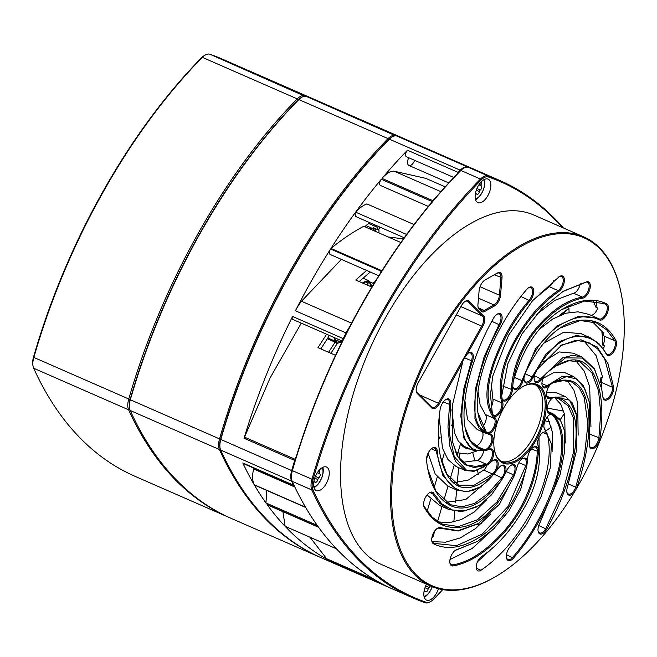 <?xml version="1.0" encoding="UTF-8"?>
<svg xmlns="http://www.w3.org/2000/svg" width="657" height="657" viewBox="0 0 657 657"><rect width="100%" height="100%" fill="white"/><g stroke="black" fill="none" stroke-linecap="round" stroke-linejoin="round"><path stroke-width="0.99" d="M129.601 408.613L129.445 407.833A13.978 7.071 -66.4 0 1 130.094 399.645A399.645 202.233 -66.4 0 1 298.319 99.872A13.978 7.071 -66.4 0 1 300.865 97.803L301.538 97.392A14.783 7.482 113.6 0 0 298.845 99.577A400.45 202.643 113.6 0 0 130.283 399.949A14.783 7.482 113.6 0 0 129.601 408.613A14.783 7.482 113.6 0 0 130.185 410.485A648.746 328.286 113.6 0 0 231.469 518.504L320.706 557.555A648.746 328.286 -66.4 0 1 219.422 449.528A14.783 7.482 -66.4 0 1 219.52 438.999A400.45 202.643 -66.4 0 1 388.082 138.619A14.783 7.482 -66.4 0 1 395.645 135.506A648.746 328.286 -66.4 0 1 407.874 140.294A648.746 328.286 -66.4 0 1 408.506 140.573M391.695 137.206A13.978 7.071 113.6 0 0 388.821 139.465A399.645 202.233 113.6 0 0 220.596 439.246A13.978 7.071 113.6 0 0 220.029 447.811M407.874 140.294L318.637 101.252A648.746 328.286 113.6 0 0 306.408 96.464A14.783 7.482 113.6 0 0 301.538 97.392M321.339 557.826A648.746 328.286 -66.4 0 1 320.706 557.555M301.276 323.145L270.158 377.865L244.503 437.135A8.007 4.057 -66.4 0 1 244.043 438.244A400.45 202.643 -66.4 0 1 292.562 316.452L343.192 338.601A400.45 202.643 -66.4 0 1 346.05 332.927L295.42 310.777A400.45 202.643 -66.4 0 1 330.561 249.011L381.191 271.16A400.45 202.643 -66.4 0 1 381.569 270.577L330.939 248.428A400.45 202.643 -66.4 0 1 352.981 215.8A400.45 202.643 -66.4 0 1 381.298 179.287L431.936 201.444A400.45 202.643 -66.4 0 1 432.659 200.574L382.029 178.417A400.45 202.643 -66.4 0 1 407.463 150.223L458.101 172.38A400.45 202.643 -66.4 0 1 460.237 170.188A14.783 7.482 -66.4 0 1 467.792 167.075A648.746 328.286 -66.4 0 1 480.021 171.863L409.139 140.844A648.746 328.286 113.6 0 0 396.91 136.065A14.783 7.482 113.6 0 0 392.04 136.985A14.783 7.482 113.6 0 0 389.346 139.177A400.45 202.643 113.6 0 0 220.785 439.549A14.783 7.482 113.6 0 0 220.103 448.205A14.783 7.482 113.6 0 0 220.686 450.078A648.746 328.286 113.6 0 0 321.971 558.105L392.861 589.115A648.746 328.286 -66.4 0 1 379.27 582.422L328.64 560.265A648.746 328.286 -66.4 0 1 284.949 526.175A648.746 328.286 -66.4 0 1 267.112 504.568L317.742 526.717A648.746 328.286 -66.4 0 1 316.584 525.099L316.617 524.524M266.857 490.459L265.954 502.942A648.746 328.286 -66.4 0 1 254.473 485.153A648.746 328.286 -66.4 0 1 242.794 462.955L293.433 485.112A648.746 328.286 -66.4 0 1 291.577 481.096A14.783 7.482 -66.4 0 1 291.675 470.56A400.45 202.643 -66.4 0 1 294.673 460.393L244.043 438.244M407.931 232.75A32.037 16.211 113.6 0 0 406.437 234.385A4.008 2.028 113.6 0 0 406.125 235.214M436.511 196.747A24.03 12.163 113.6 0 0 432.659 200.574M431.936 201.444A4.008 2.028 113.6 0 0 430.696 203.621M381.191 271.16A4.008 2.028 113.6 0 0 380.206 273.509M381.569 270.577L382.579 269.772M330.939 248.428C342.018 239.394 352.965 232.011 363.773 226.287L400.885 242.523M542.477 307.854L542.107 309.348M349.754 326.619A32.037 16.211 113.6 0 0 346.05 332.927M343.192 338.601A2.406 1.215 113.6 0 0 342.732 340.441M371.862 287.084L355.716 280.022L366.622 270.429M370.244 272.014L359.19 281.541M293.433 485.112A4.008 2.028 113.6 0 0 294.04 485.753A4.008 2.028 113.6 0 0 294.27 485.819M244.503 437.135L295.133 459.284L296.865 454.669M295.133 459.284A8.007 4.057 -66.4 0 1 294.673 460.393M335.538 355.338L317.98 347.652L326.603 334.224M375.278 281.451L372.889 283.216A8.007 4.057 -66.4 0 1 373.422 284.506M329.42 335.464L320.854 348.916M265.954 502.942L316.584 525.099M378.342 581.831A32.037 16.211 113.6 0 0 379.27 582.422M303.928 504.445A24.03 12.163 113.6 0 0 304.897 506.933A4.008 2.028 113.6 0 0 305.349 507.303A4.008 2.028 113.6 0 0 305.62 507.376M327.26 338.725L335.127 342.166L336.951 343.981L330.914 353.318M335.127 342.166L328.549 352.283M282.921 511.663L285.146 526.339L335.776 548.488A4.008 2.028 113.6 0 0 335.941 548.579A4.008 2.028 113.6 0 0 336.269 548.661M317.742 526.717A4.008 2.028 113.6 0 0 318.21 527.103A4.008 2.028 113.6 0 0 318.514 527.185M220.103 448.205L219.947 447.433A13.978 7.071 -66.4 0 1 220.596 439.246A399.645 202.233 -66.4 0 1 388.821 139.465A13.978 7.071 -66.4 0 1 391.367 137.395L392.04 136.985M375.747 231.527A18.421 9.321 113.6 0 0 375.779 228.784M378.859 229.219A18.421 9.321 -66.4 0 1 378.908 232.907M364.881 226.772A18.421 9.321 -66.4 0 1 370.129 222.838M414.666 160.341A6.406 3.244 -66.4 0 1 408.9 165.465A6.406 3.244 -66.4 0 1 408.744 157.754M404.269 237.777L356.061 216.687A4.008 2.028 -66.4 0 1 355.798 212.236A32.037 16.211 -66.4 0 1 366.893 203.916L414.058 224.554M428.364 206.446L380.493 185.496A4.008 2.028 -66.4 0 1 379.689 182.958A4.008 2.028 -66.4 0 1 381.298 179.287M382.029 178.417A24.03 12.163 -66.4 0 1 394.11 171.19L425.769 178.351L445.208 186.859M406.691 156.809A4.008 2.028 -66.4 0 1 406.404 156.727A4.008 2.028 -66.4 0 1 405.624 153.984A4.008 2.028 -66.4 0 1 407.463 150.223M388.254 236.996L403.447 238.836M342.387 341.131L292.611 319.351A2.406 1.215 -66.4 0 1 292.562 316.452M295.42 310.777A32.037 16.211 -66.4 0 1 301.473 301.259L341.369 259.384M378.793 275.759L330.266 254.522A4.008 2.028 -66.4 0 1 330.561 249.011M305.349 507.303L254.719 485.153A4.008 2.028 -66.4 0 1 254.267 484.784A24.03 12.163 -66.4 0 1 253.627 468.991L294.837 487.018M318.21 527.103L267.58 504.954A4.008 2.028 -66.4 0 1 267.112 504.568M294.04 485.753L243.41 463.596A4.008 2.028 -66.4 0 1 242.794 462.955M371.722 285.68L372.503 286.025M309.981 537.221L326.603 558.713L374.991 579.885M328.64 560.265A32.037 16.211 -66.4 0 1 326.603 558.713M369.85 281.886L372.889 283.216M406.437 234.385L355.798 212.236M304.897 506.933L254.267 484.784M499.386 460.656A42.853 21.681 -66.4 0 1 494.499 450.497A42.853 21.681 -66.4 0 1 522.315 386.916A42.853 21.681 -66.4 0 1 543.158 423.855A42.853 21.681 -66.4 0 1 499.386 460.656M477.935 304.61L479.125 290.616A8.812 4.459 -66.4 0 1 484.948 280.013A8.812 4.459 -66.4 0 1 485.137 279.898L497.316 273.041A8.812 4.459 -66.4 0 1 502.022 277.714L500.535 295.207A8.812 4.459 -66.4 0 1 494.524 305.924L484.784 311.41A8.812 4.459 -66.4 0 1 481.179 311.287L479.043 309.168A8.812 4.459 -66.4 0 1 478.041 307.074A8.812 4.459 -66.4 0 1 477.935 304.61M493.177 474.871C472.909 491.756 457.683 492.003 447.491 475.611C438.572 459.736 436.117 437.677 440.124 409.434A8.812 4.459 -66.4 0 1 445.865 399.546A8.812 4.459 -66.4 0 1 450.677 404.827L449.322 433.283L454.266 456.689L466.486 470.215L474.617 470.864L486.706 465.222L474.14 467.538L464.392 464.532L457.272 456.172L452.755 442.522L452.476 404.991L463.193 359.929M462.462 362.672L439.418 403.743A8.812 4.459 -66.4 0 1 431.838 408.013L417.31 393.576A8.812 4.459 -66.4 0 1 416.308 391.49A8.812 4.459 -66.4 0 1 418.238 382.694L461.526 305.554A8.812 4.459 -66.4 0 1 465.32 301.276A8.812 4.459 -66.4 0 1 469.106 301.284L483.634 315.713A8.812 4.459 -66.4 0 1 482.706 326.603L467.521 353.671A8.812 4.459 -66.4 0 1 468.392 353.039A8.812 4.459 -66.4 0 1 472.498 361.178C465.148 381.865 460.927 405.377 462.093 422.476C463.045 443.048 470.502 452.386 484.447 450.505M465.172 427.847L470.453 440.765L479.651 448.049L484.086 449.552L484.431 450.579C467.883 446.703 461.386 429.941 464.942 400.302C467.792 374.745 479.257 343.266 493.423 318.407A8.812 4.459 -66.4 0 1 497.201 314.161A8.812 4.459 -66.4 0 1 501.915 315.918A8.812 4.459 -66.4 0 1 500.043 325.084C488.479 345.607 480.637 366.737 476.514 388.476C472.26 412.243 475.553 426.96 486.394 432.635M486.361 432.7C474.855 418.493 474.198 395.785 484.406 364.578C493.046 337.542 509.701 308.971 526.709 289.45A8.812 4.459 -66.4 0 1 528.819 287.585A8.812 4.459 -66.4 0 1 533.722 290.451A8.812 4.459 -66.4 0 1 530.01 300.898C516.065 317.093 504.781 336.179 496.15 358.172C486.911 382.358 485.654 400.869 492.397 413.696M492.364 413.754L490.467 394.75L492.734 376.132L508.567 335.275L532.392 300.898L559.189 276.696A8.812 4.459 -66.4 0 1 559.444 276.531A8.812 4.459 -66.4 0 1 564.371 280.646A8.812 4.459 -66.4 0 1 558.779 291.536C544.136 301.44 530.766 316.189 518.669 335.776C505.553 357.474 499.903 377.545 501.743 395.982M553.761 414.912C565.266 429.12 565.923 451.827 555.715 483.035C547.076 510.07 530.429 538.641 513.413 558.171A8.812 4.459 -66.4 0 1 506.506 557.933A8.812 4.459 -66.4 0 1 510.111 546.714L526.791 523.949L541.097 496.651L550.328 467.743L551.338 443.812L544.801 429.547A8.812 4.459 -66.4 0 1 544.021 427.715A8.812 4.459 -66.4 0 1 549.745 414.649A8.812 4.459 -66.4 0 1 551.338 414.009L549.334 413.425A8.812 4.459 -66.4 0 1 547.256 410.715A8.812 4.459 -66.4 0 1 552.734 397.797L550.336 398.544A8.812 4.459 -66.4 0 1 546.575 395.957A8.812 4.459 -66.4 0 1 550.196 384.723L547.692 386.718A8.812 4.459 -66.4 0 1 542.058 385.216A8.812 4.459 -66.4 0 1 544.021 376.362L541.705 379.36A8.812 4.459 -66.4 0 1 534.264 379.795A8.812 4.459 -66.4 0 1 534.954 373.726L533.114 377.364A8.812 4.459 -66.4 0 1 527.842 382.941A8.812 4.459 -66.4 0 1 524.114 380.337A8.812 4.459 -66.4 0 1 524.097 377.126L522.947 380.978A8.812 4.459 -66.4 0 1 517.494 388.977A8.812 4.459 -66.4 0 1 512.846 386.792A8.812 4.459 -66.4 0 1 512.747 386.16L512.435 389.749A8.812 4.459 -66.4 0 1 508.075 399.3A8.812 4.459 -66.4 0 1 502.285 399.735L501.693 395.99L507.853 363.756L521.888 334.035L541.869 308.47L563.361 291.182L586.947 281.689A8.812 4.459 -66.4 0 1 589.912 289.014A8.812 4.459 -66.4 0 1 582.874 298.122C569.299 300.553 555.461 309.184 541.36 324.008C525.945 340.589 516.591 359.798 513.289 381.618M512.747 386.16L513.24 381.618C522.011 350.551 536.58 327.597 556.98 312.773C575.811 299.855 592.368 296.865 606.641 303.821A8.812 4.459 -66.4 0 1 607.019 313.824A8.812 4.459 -66.4 0 1 599.389 319.877C588.532 314.531 575.893 316.001 561.48 324.271C545.63 333.748 533.689 349.77 525.666 372.347M525.625 372.338C540.128 342.601 556.964 325.461 576.123 320.936C593.624 317.618 606.879 324.115 615.896 340.425A8.812 4.459 -66.4 0 1 613.638 351.897A8.812 4.459 -66.4 0 1 606.345 354.164C599.496 341.689 589.584 335.817 576.6 336.54C562.228 337.764 549.145 348.678 537.352 369.275M537.327 369.25L561.751 344.982L580.977 339.776L597.09 346.896L608.037 363.773L613.589 387.088A8.812 4.459 -66.4 0 1 609.22 398.405A8.812 4.459 -66.4 0 1 602.978 397.46A8.812 4.459 -66.4 0 1 602.888 396.853L601.664 388.829L594.56 369.538L582.414 358.065L565.447 357.868L546.961 372.79M546.944 372.741C567.213 355.856 582.439 355.609 592.63 372.01C601.549 387.885 604.005 409.943 599.997 438.186A8.812 4.459 -66.4 0 1 594.766 447.721A8.812 4.459 -66.4 0 1 589.46 445.972A8.812 4.459 -66.4 0 1 589.444 442.785L589.272 402.15L584.722 388.583L576.665 378.974L566.342 376.617L553.325 382.456M553.325 382.39C572.912 375.467 584.475 384.255 588.007 408.753C591.284 429.744 586.381 460.335 576.764 487.543A8.812 4.459 -66.4 0 1 575.902 489.588A189.824 96.053 113.6 0 0 621.202 293.539A189.824 96.053 113.6 0 0 599.562 248.535A189.824 96.053 113.6 0 0 405.656 411.553A189.824 96.053 113.6 0 0 497.973 575.203A189.824 96.053 113.6 0 0 574.686 491.633A8.812 4.459 -66.4 0 1 566.942 492.479A8.812 4.459 -66.4 0 1 567.632 486.435L576.838 449.191L576.838 415.947L569.553 400.162L555.674 397.107M555.691 397.033C572.239 400.91 578.735 417.671 575.187 447.31C572.337 472.868 560.864 504.346 546.698 529.213A8.812 4.459 -66.4 0 1 538.132 531.357A8.812 4.459 -66.4 0 1 540.079 522.529L560.076 474.74L564.7 451.113L564.297 430.089L560.593 420.726L553.728 414.978M502.285 399.735L502.843 402.626A8.812 4.459 -66.4 0 1 500.363 412.432A8.812 4.459 -66.4 0 1 493.957 416.21L495.321 418.066A8.812 4.459 -66.4 0 1 495.025 426.943A8.812 4.459 -66.4 0 1 488.783 433.604L490.787 434.195A8.812 4.459 -66.4 0 1 492.742 440.904A8.812 4.459 -66.4 0 1 487.609 449.659M484.431 450.579L489.785 449.068A8.812 4.459 -66.4 0 1 493.637 454.283A8.812 4.459 -66.4 0 1 488.282 464.425M488.282 464.113L492.438 460.894A8.812 4.459 -66.4 0 1 493.267 460.302A8.812 4.459 -66.4 0 1 497.99 462.068A8.812 4.459 -66.4 0 1 496.101 471.25L498.417 468.252A8.812 4.459 -66.4 0 1 501.069 465.723A8.812 4.459 -66.4 0 1 505.167 473.886L507.007 470.248A8.812 4.459 -66.4 0 1 511.22 465.172A8.812 4.459 -66.4 0 1 516.024 470.486L517.174 466.642A8.812 4.459 -66.4 0 1 522.487 458.726A8.812 4.459 -66.4 0 1 527.374 461.452L527.686 457.863A8.812 4.459 -66.4 0 1 533.517 447.146A8.812 4.459 -66.4 0 1 538.428 451.597C536.473 480.275 525.912 506.284 506.744 529.608C488.849 550.574 470.995 562.679 453.174 565.923A8.812 4.459 -66.4 0 1 449.955 563.197A8.812 4.459 -66.4 0 1 455.679 550.123A8.812 4.459 -66.4 0 1 457.256 549.49L477.573 541.335L493.711 528.803L508.978 510.776L520.689 489.408L526.832 465.994L527.374 461.452M526.873 465.977C518.118 497.062 503.541 520.016 483.15 534.839C464.31 547.766 447.754 550.747 433.48 543.791A8.812 4.459 -66.4 0 1 431.846 541.253A8.812 4.459 -66.4 0 1 437.57 528.179A8.812 4.459 -66.4 0 1 440.732 527.735L458.093 530.675L478.353 523.522L499.443 504.28L514.464 475.274L516.024 470.486M514.497 475.274C499.993 505.019 483.166 522.151 463.998 526.676C446.497 530.002 433.242 523.498 424.225 507.188A8.812 4.459 -66.4 0 1 423.749 505.808A8.812 4.459 -66.4 0 1 429.464 492.734A8.812 4.459 -66.4 0 1 433.784 493.448L441.824 503.845L452.443 510.004L464.754 510.908L479.24 505.422L491.42 494.935L502.769 478.337L505.167 473.886M502.794 478.362C484.291 503.172 467.234 512.419 451.622 506.104C437.562 499.427 429.202 484.234 426.533 460.524A8.812 4.459 -66.4 0 1 432.347 448.058A8.812 4.459 -66.4 0 1 437.233 450.759C439.771 484.8 465.033 509.003 493.161 474.822M547.289 434.367C552.759 454.332 546.238 485.441 531.562 511.466C516.772 537.845 499.903 557.44 480.957 570.243A8.007 4.057 -66.4 0 1 477.935 570.834A8.007 4.057 -66.4 0 1 476.571 564.396A8.007 4.057 -66.4 0 1 481.326 556.758C497.152 546.156 511.302 530.109 523.785 508.608C536.408 487.428 542.608 461 537.755 444.477A8.007 4.057 -66.4 0 1 539.955 435.657A8.007 4.057 -66.4 0 1 545.729 432.084A8.007 4.057 -66.4 0 1 547.289 434.367L543.002 432.495M490.836 513.856L475.561 528.581L460.261 537.919L445.577 542.181L432.084 541.647M486.804 499.681L474.231 512.025L461.354 519.564L449.216 522.709L438.186 521.904M442.218 506.563L439.952 505.709L427.042 494.967M486.952 481.425L465.772 499.525L446.078 502.326M479.84 487.092L467.357 491.723L456.746 490.007L447.885 486.131L435.18 474.001L428.118 453.174M487.198 464.942A8.007 4.057 -66.4 0 1 483.651 470.084L468.342 480.062L454.307 482.583M456.229 466.626L447.992 459.596L442.498 448.288L439.18 417.047M483.585 450.989A8.007 4.057 -66.4 0 1 477.442 460.335L462.569 462.347M464.335 446.407L458.323 441.225L454.43 432.61L451.926 409.656M482.304 431.739A8.007 4.057 -66.4 0 1 481.573 440.42A8.007 4.057 -66.4 0 1 475.512 445.733M477.122 429.448L467.562 419.659L464.893 400.704M478.041 391.662L480.136 404.926L485.424 414.575A8.007 4.057 -66.4 0 1 482.484 426.845M491.329 383.86L492.873 398.98A8.007 4.057 -66.4 0 1 491.173 406.979M533.073 300.118L549.301 286.707L558.163 290.583A8.007 4.057 113.6 0 0 562.918 282.945A8.007 4.057 113.6 0 0 561.563 276.498A8.007 4.057 113.6 0 0 558.77 276.942M553.531 280.777A8.007 4.057 -66.4 0 1 549.301 286.707M580.23 283.553A8.007 4.057 -66.4 0 1 573.561 293.227L555.083 300.257L535.948 314.933M539.504 329.206L552.866 318.916L565.841 313.217L577.996 311.82L588.935 314.391L599.085 318.867A8.007 4.057 113.6 0 0 599.176 318.908A8.007 4.057 113.6 0 0 606.058 313.282A8.007 4.057 113.6 0 0 605.68 304.273L604.226 303.6L584.64 301.037L561.456 309.693M596.228 301.21A8.007 4.057 -66.4 0 1 595.85 307.164L597.747 308.002A8.007 4.057 -66.4 0 1 590.676 315.155M592.105 321.396L603.799 333.288L601.902 332.45L604.07 336.072A8.007 4.057 -66.4 0 1 602.839 345.163A153.779 77.822 113.6 0 0 601.902 332.45M543.61 343.291L563.78 332.237L581.182 333.6L583.605 334.791M602.839 345.163L604.736 345.993A8.007 4.057 -66.4 0 1 603.077 348.399M583.892 340.843L596.071 355.577L602.888 378.03L600.991 377.2L601.705 382.546A8.007 4.057 -66.4 0 1 601.237 386.743M543.175 361.876L559.263 351.955L573.257 353.17M575.639 360.586L584.319 371.271L589.649 386.628L590.947 426.828M542.05 378.917L554.237 372.338L564.905 372.675L566.203 373.299M567.377 380.797L573.865 389.995L577.675 402.922L578.152 435.189M546.657 392.172L556.808 392.902L565.677 396.746L572.239 402.897L576.435 414.066M554.418 397.444L560.774 404.277L564.683 414.723L565.25 443.023M547.396 416.784L552.332 431.904L552.102 451.901M538.995 437.398L539.233 455.999M493.3 547.338L477.499 561.71M494.442 528.097L472.268 548.398L450.004 559.559M539.988 292.759A153.779 77.822 -66.4 0 1 540.194 293.622M542.567 307.772A153.779 77.822 -66.4 0 1 542.682 308.872M543.421 324.813A153.779 77.822 -66.4 0 1 543.413 325.7M595.85 307.164A153.779 77.822 113.6 0 0 593.008 300.816M600.194 382.53A153.779 77.822 113.6 0 0 600.991 377.2M562.417 227.536A647.942 327.884 113.6 0 0 488.373 176.955A13.978 7.071 113.6 0 0 481.228 179.895A399.645 202.233 113.6 0 0 312.995 479.667A13.978 7.071 113.6 0 0 312.904 489.629A647.942 327.884 113.6 0 0 426.278 602.305A13.978 7.071 113.6 0 0 430.885 601.426A13.978 7.071 113.6 0 0 433.431 599.356A399.645 202.233 113.6 0 0 442.728 589.633M426.483 584.204A12.812 6.488 113.6 0 0 426.533 600.112A12.812 6.488 113.6 0 0 438.465 588.738M497.973 575.203L497.3 575.614A190.62 96.464 -66.4 0 1 430.918 586.143L380.92 564.264A190.62 96.464 -66.4 0 1 368.955 350.961A190.62 96.464 -66.4 0 1 533.739 214.987L583.736 236.865A190.62 96.464 -66.4 0 1 599.315 247.574A190.62 96.464 -66.4 0 1 621.054 292.759L621.202 293.539M489.169 179.862A12.812 6.488 113.6 0 0 488.118 179.147A12.812 6.488 113.6 0 0 477.039 188.288A12.812 6.488 113.6 0 0 477.844 202.627A12.812 6.488 113.6 0 0 488.397 194.612A12.812 6.488 113.6 0 0 489.169 179.862M327.597 467.776A12.812 6.488 113.6 0 0 326.554 467.053A12.812 6.488 113.6 0 0 315.475 476.194A12.812 6.488 113.6 0 0 316.28 490.533A12.812 6.488 113.6 0 0 326.833 482.517A12.812 6.488 113.6 0 0 327.597 467.776M543.265 325.831A154.584 78.224 113.6 0 0 543.273 324.969M542.608 308.93A154.584 78.224 113.6 0 0 542.501 307.829M291.618 479.495L291.47 478.723A13.978 7.071 -66.4 0 1 292.11 470.535A399.645 202.233 -66.4 0 1 460.335 170.763A13.978 7.071 -66.4 0 1 462.881 168.693L463.563 168.274A14.783 7.482 113.6 0 0 460.869 170.467A400.45 202.643 113.6 0 0 292.308 470.839A14.783 7.482 113.6 0 0 291.618 479.495A14.783 7.482 113.6 0 0 292.209 481.367A648.746 328.286 113.6 0 0 393.494 589.395L413.113 597.977A648.746 328.286 -66.4 0 1 311.829 489.958A14.783 7.482 -66.4 0 1 311.927 479.421A400.45 202.643 -66.4 0 1 480.489 179.049A14.783 7.482 -66.4 0 1 488.044 175.936A648.746 328.286 -66.4 0 1 500.281 180.716A648.746 328.286 -66.4 0 1 563.394 227.963M500.281 180.716L480.661 172.134A648.746 328.286 113.6 0 0 468.425 167.354A14.783 7.482 113.6 0 0 463.563 168.274M430.885 601.426L430.212 601.837A14.783 7.482 -66.4 0 1 425.342 602.765A648.746 328.286 -66.4 0 1 413.113 597.977M477.968 306.663A8.007 4.057 113.6 0 0 478.797 308.199L480.932 310.326A8.007 4.057 113.6 0 0 481.589 310.777A8.007 4.057 113.6 0 0 484.209 310.433L493.949 304.947A8.007 4.057 113.6 0 0 499.419 295.207L500.905 277.714A8.007 4.057 113.6 0 0 499.238 273.115A8.007 4.057 113.6 0 0 496.626 273.46L484.628 280.219M416.242 391.079A8.007 4.057 113.6 0 0 417.064 392.615L431.592 407.044A8.007 4.057 113.6 0 0 432.24 407.496A8.007 4.057 113.6 0 0 438.482 403.168L481.77 326.02A8.007 4.057 113.6 0 0 482.608 316.132L468.088 301.694A8.007 4.057 113.6 0 0 467.431 301.243A8.007 4.057 113.6 0 0 464.975 301.506M430.918 586.143A190.62 96.464 -66.4 0 1 415.331 575.433A190.62 96.464 -66.4 0 1 426.754 356.127A190.62 96.464 -66.4 0 1 583.736 236.865M494.425 450.102A42.048 21.279 113.6 0 0 499.139 459.695A42.048 21.279 113.6 0 0 502.572 462.052A42.048 21.279 113.6 0 0 538.921 432.06A42.048 21.279 113.6 0 0 536.284 385.01A42.048 21.279 113.6 0 0 521.978 387.129M501.34 461.419A42.048 21.279 113.6 0 0 535.266 433.415A42.048 21.279 113.6 0 0 537.188 386.259A42.048 21.279 113.6 0 0 534.979 384.534M484.406 179.443A12.812 6.488 -66.4 0 1 475.545 199.695M432.249 586.701A12.812 6.488 -66.4 0 1 424.233 597.18M322.842 467.357A12.812 6.488 -66.4 0 1 313.98 487.609M449.889 562.786A8.007 4.057 113.6 0 0 451.367 564.765A8.007 4.057 113.6 0 0 452.722 564.905C469.574 562.096 486.919 550.55 504.757 530.265C522.873 509.282 536.12 479.364 537.303 451.605A8.007 4.057 113.6 0 0 535.636 447.113A8.007 4.057 113.6 0 0 533.172 447.376M477.573 541.335L456.434 549.958A8.007 4.057 113.6 0 0 455.326 550.352M477.647 523.949L458.2 531.037L439.771 528.187A8.007 4.057 113.6 0 0 439.681 528.146A8.007 4.057 113.6 0 0 437.225 528.409M431.78 540.842A8.007 4.057 113.6 0 0 433.177 542.789L434.63 543.462L456.549 545.68L482.246 534.092L508.222 506.268L525.797 465.731A8.007 4.057 113.6 0 0 524.598 458.693A8.007 4.057 113.6 0 0 522.143 458.947M476.251 507.114L461.575 511.639L448.862 509.471L439.919 503.443L432.717 493.801A8.007 4.057 113.6 0 0 431.583 492.701A8.007 4.057 113.6 0 0 429.12 492.964M423.683 505.397A8.007 4.057 113.6 0 0 424.028 506.284L432.224 517.248L442.424 524.138L458.479 526.553L477.565 519.703L496.815 502.129L513.528 474.773A8.007 4.057 113.6 0 0 513.331 465.148A8.007 4.057 113.6 0 0 510.867 465.402M543.955 427.313A8.007 4.057 113.6 0 0 544.571 428.61L551.33 443.754M506.44 557.522A8.007 4.057 113.6 0 0 507.918 559.501A8.007 4.057 113.6 0 0 512.632 557.374C530.043 537.352 543.84 513.117 554.023 484.661C564.166 455.613 564.642 428.257 552.718 415.298A8.007 4.057 113.6 0 0 551.855 414.616A8.007 4.057 113.6 0 0 549.4 414.871M456.746 490.007L442.933 475.619L436.117 450.932A8.007 4.057 113.6 0 0 434.466 448.025A8.007 4.057 113.6 0 0 432.002 448.288M427.814 469.082L435.944 491.149L450.324 504.683L461.781 506.851L474.765 503.336L488.299 493.333L501.964 477.631A8.007 4.057 113.6 0 0 503.18 465.69A8.007 4.057 113.6 0 0 500.724 465.953M547.191 410.313A8.007 4.057 113.6 0 0 548.669 412.292A8.007 4.057 113.6 0 0 548.989 412.399L552.882 413.713L560.199 419.495L564.297 430.089M538.067 530.946A8.007 4.057 113.6 0 0 539.545 532.934A8.007 4.057 113.6 0 0 545.762 528.63L562.909 491.6L573.29 452.985L573.372 417.786L568.059 405.837L559.206 399.013L554.771 397.501L555.666 397.05M484.48 466.667L473.952 471.332L465.107 470.453L455.506 461.444L449.848 446.169L447.967 426.935L449.569 404.761A8.007 4.057 113.6 0 0 447.984 399.513A8.007 4.057 113.6 0 0 445.52 399.768M440.33 456.369L446.801 473.911L458.602 485.129L474.124 485.203L492.512 473.96A8.007 4.057 113.6 0 0 496.832 466.314A8.007 4.057 113.6 0 0 495.386 460.27A8.007 4.057 113.6 0 0 492.922 460.524M452.739 442.432L457.896 456.631L466.7 464.951L475.676 466.429L486.303 464.212A8.007 4.057 113.6 0 0 491.978 456.878A8.007 4.057 113.6 0 0 490.869 449.528A8.007 4.057 113.6 0 0 489.022 449.528L486.525 450.3M485.195 450.645L473.18 450.316L463.842 438.055L460.779 415.774L463.694 389.273L471.447 360.849A8.007 4.057 113.6 0 0 470.502 353.014A8.007 4.057 113.6 0 0 468.039 353.269M475.799 445.931L484.086 449.552A8.007 4.057 113.6 0 0 490.82 443.426A8.007 4.057 113.6 0 0 490.188 434.77A8.007 4.057 113.6 0 0 489.867 434.663L485.975 433.341L478.92 427.921L474.954 418.854L475.134 390.069L484.086 356.948L499.115 324.501A8.007 4.057 113.6 0 0 499.312 314.128A8.007 4.057 113.6 0 0 496.848 314.383M477.869 412.604L486.139 431.756A8.007 4.057 113.6 0 0 487.001 432.446A8.007 4.057 113.6 0 0 493.464 427.691A8.007 4.057 113.6 0 0 494.286 418.452C484.841 406.757 484.496 388.295 493.267 363.042C501.841 338.93 513.831 317.947 529.23 300.101A8.007 4.057 113.6 0 0 532.531 292.718A8.007 4.057 113.6 0 0 530.938 287.552A8.007 4.057 113.6 0 0 528.474 287.815M546.509 395.547A8.007 4.057 113.6 0 0 547.987 397.526A8.007 4.057 113.6 0 0 549.835 397.534L565.677 396.746M566.876 492.068A8.007 4.057 113.6 0 0 568.354 494.048A8.007 4.057 113.6 0 0 575.721 487.215L584.549 454.849L587.892 424.299L584.254 397.723L579.326 387.975L572.157 382.111L563.18 380.633L552.553 382.85M491.756 410.699L492.2 412.974A8.007 4.057 113.6 0 0 493.76 415.249A8.007 4.057 113.6 0 0 499.534 411.684A8.007 4.057 113.6 0 0 501.734 402.856C497.571 384.09 501.997 363.124 515.031 339.956C527.628 317.947 542.009 301.489 558.163 290.583L558.779 291.536M501.71 397.846A8.007 4.057 113.6 0 0 503.221 399.941A8.007 4.057 113.6 0 0 508.239 397.444A8.007 4.057 113.6 0 0 511.318 389.757C512.936 366.179 521.601 345.237 537.319 326.94C552.422 309.702 567.459 299.748 582.422 297.104A8.007 4.057 113.6 0 0 588.458 290.041A8.007 4.057 113.6 0 0 587.489 282.288A8.007 4.057 113.6 0 0 586.134 282.157L562.688 291.593M512.772 386.382A8.007 4.057 113.6 0 0 514.259 388.369A8.007 4.057 113.6 0 0 521.88 380.723L535.734 348.391L556.619 326.184L578.571 316.329L597.796 318.267M541.992 384.805A8.007 4.057 113.6 0 0 543.47 386.792A8.007 4.057 113.6 0 0 547.018 385.807L561.981 376.535L573.75 376.601L583.457 385.79L589.107 401.37M589.395 445.561A8.007 4.057 113.6 0 0 590.873 447.548A8.007 4.057 113.6 0 0 598.888 438.112L600.703 412.9L598.568 390.907L591.924 372.938L580.254 361.933L568.97 360.726L556.643 365.727M524.048 379.935A8.007 4.057 113.6 0 0 525.526 381.914A8.007 4.057 113.6 0 0 532.145 376.863L545.647 354.591L560.429 341.197L576.263 335.505L589.994 337.591L598.938 343.619L606.14 353.261A8.007 4.057 113.6 0 0 607.273 354.353A8.007 4.057 113.6 0 0 613.539 349.976A8.007 4.057 113.6 0 0 614.829 340.778L606.633 329.814L596.433 322.924L580.295 320.517L560.298 327.974M534.19 379.385A8.007 4.057 113.6 0 0 535.677 381.364A8.007 4.057 113.6 0 0 540.875 378.629L562.482 357.942L572.608 355.265L582.11 357.047L594.388 368.659L601.664 388.829M602.912 397.05A8.007 4.057 113.6 0 0 604.391 399.029A8.007 4.057 113.6 0 0 609.942 395.801A8.007 4.057 113.6 0 0 612.464 387.26L604.703 359.124L597.771 349.031L588.532 342.371L575.688 340.293L560.659 345.664M486.689 465.23L488.135 464.203M483.651 470.084L492.512 473.96L493.161 474.855L496.101 471.25M485.392 431.435L486.361 432.676L488.783 433.604M492.356 413.721L493.957 416.21M525.608 372.338L524.097 377.126M537.303 369.259L534.954 373.726M546.92 372.757L544.021 376.362M553.293 382.415L550.196 384.723M574.686 491.633L575.902 489.588M555.65 397.058L552.734 397.797M550.771 414.444L552.718 415.298L553.736 414.92L551.338 414.009M463.218 359.929L467.521 353.671M475.381 199.063A11.415 5.773 113.6 0 0 476.974 198.348A11.415 5.773 113.6 0 0 484.381 181.406A11.415 5.773 113.6 0 0 483.831 179.755M480.899 182.203A2.406 1.215 -66.4 0 1 481.179 184.403A1.601 0.813 113.6 0 0 481.343 185.857A2.406 1.215 -66.4 0 1 481.671 187.762A2.406 1.215 -66.4 0 1 480.333 189.98A1.601 0.813 113.6 0 0 479.405 191.63A2.406 1.215 -66.4 0 1 477.023 194.349A2.406 1.215 -66.4 0 1 476.727 194.094A1.601 0.813 113.6 0 0 476.53 193.922A1.601 0.813 113.6 0 0 475.635 194.291A2.406 1.215 -66.4 0 1 475.257 194.636M483.913 179.706A11.818 5.979 -66.4 0 1 484.308 181.02A11.818 5.979 -66.4 0 1 484.34 181.217M476.801 198.447A11.818 5.979 -66.4 0 1 476.637 198.554A11.818 5.979 -66.4 0 1 475.397 199.161M424.069 596.548A11.415 5.773 113.6 0 0 425.662 595.825A11.415 5.773 113.6 0 0 432.191 586.676M430.171 585.814A2.406 1.215 -66.4 0 1 429.021 587.457A1.601 0.813 113.6 0 0 428.093 589.107A2.406 1.215 -66.4 0 1 425.711 591.834A2.406 1.215 -66.4 0 1 425.416 591.571A1.601 0.813 113.6 0 0 425.21 591.399A1.601 0.813 113.6 0 0 424.315 591.776A2.406 1.215 -66.4 0 1 423.937 592.113M425.49 595.924A11.818 5.979 -66.4 0 1 425.317 596.03A11.818 5.979 -66.4 0 1 424.085 596.638M313.808 486.977A11.415 5.773 113.6 0 0 315.401 486.254A11.415 5.773 113.6 0 0 322.817 469.32A11.415 5.773 113.6 0 0 322.258 467.661M319.327 470.116A2.406 1.215 -66.4 0 1 319.614 472.317A1.601 0.813 113.6 0 0 319.778 473.763A2.406 1.215 -66.4 0 1 320.099 475.676A2.406 1.215 -66.4 0 1 318.768 477.885A1.601 0.813 113.6 0 0 317.84 479.536A2.406 1.215 -66.4 0 1 315.45 482.263A2.406 1.215 -66.4 0 1 315.155 482A1.601 0.813 113.6 0 0 314.958 481.827A1.601 0.813 113.6 0 0 314.062 482.205A2.406 1.215 -66.4 0 1 313.685 482.542M322.349 467.612A11.818 5.979 -66.4 0 1 322.735 468.934A11.818 5.979 -66.4 0 1 322.776 469.131M315.237 486.352A11.818 5.979 -66.4 0 1 315.064 486.459A11.818 5.979 -66.4 0 1 313.832 487.067M373.669 229.022A15.218 7.703 113.6 0 0 373.381 227.741L378.448 229.958L379.869 227.412A18.018 9.116 113.6 0 0 379.721 227.035M378.448 229.958A15.218 7.703 113.6 0 0 375.681 226.353A15.218 7.703 113.6 0 0 374.515 226.049L375.098 225.014M369.965 222.912L369.448 223.832L374.515 226.049M369.448 223.832A15.218 7.703 113.6 0 0 368.265 223.848M327.334 338.61L336.704 342.716L335.127 341.147L327.777 337.936M342.001 341.919L337.501 343.266L336.704 342.716M342.133 341.024L337.246 342.166L335.513 340.466L334.479 337.673M335.127 341.147L333.863 337.402M335.826 340.769L339.176 339.726M362.409 282.953L368.117 280.399L370.482 282.518L371.747 287.035M362.91 283.167L367.14 281.032L370.096 283.2L371.172 286.781M365.67 281.278L367.181 282.781L370.096 283.2M364.75 281.722L367.181 282.781M367.206 282.789L368.224 285.491M564.42 413.557L560.273 419.601M545.844 430.943A184.215 79.275 158.9 0 0 551.363 426.984M563.763 411.11L547.166 408.079M438.375 438.449L439.976 436.848M451.121 425.662L452.657 424.126M476.177 524.82A184.215 156.497 156 0 0 481.54 523.522M440.354 528.483L438.022 528.088M437.882 520.41L437.776 521.642M432.019 537.007A184.215 168.315 83.7 0 0 432.906 537.262L432.043 536.909M432.906 537.262L434.794 530.872M437.562 521.51L442.005 506.473M443.754 500.56L448 486.188M450.217 478.682L454.102 465.526M457.132 455.276L460.508 443.845M559.452 315.5A184.215 3.991 139.3 0 1 568.905 308.33L569.093 312.453M568.905 308.33L561.768 314.555M33.08 366.384L32.85 365.218A13.583 6.874 -66.4 0 1 33.474 357.268A399.251 202.036 -66.4 0 1 201.535 57.791A13.583 6.874 -66.4 0 1 204.007 55.779L205.017 55.163A14.783 7.482 113.6 0 0 202.331 57.348A400.45 202.643 113.6 0 0 33.762 357.728A14.783 7.482 113.6 0 0 33.08 366.384A14.783 7.482 113.6 0 0 33.671 368.257A648.746 328.286 113.6 0 0 134.948 476.284L229.884 517.815A648.746 328.286 -66.4 0 1 128.6 409.796A14.783 7.482 -66.4 0 1 128.698 399.259A400.45 202.643 -66.4 0 1 297.26 98.887A14.783 7.482 -66.4 0 1 304.823 95.774A648.746 328.286 -66.4 0 1 317.052 100.554A648.746 328.286 -66.4 0 1 317.84 100.907M230.681 518.159A648.746 328.286 -66.4 0 1 229.884 517.815M317.052 100.554L222.115 59.023A648.746 328.286 113.6 0 0 209.887 54.235A14.783 7.482 113.6 0 0 205.017 55.163M460.237 170.188L389.346 139.177L388.821 139.465L388.082 138.619L298.845 99.577L298.319 99.872M395.752 135.843L306.408 96.464M220.366 449.24L219.422 449.528L130.185 410.485M291.675 470.56L130.094 399.645M396.91 136.065L467.792 167.075M220.686 450.078L291.577 481.096M301.473 301.259L351.569 323.17M394.11 171.19L440.921 191.672M468.425 167.354L488.044 175.936L488.373 176.955M460.335 170.763L460.869 170.467L480.489 179.049L481.228 179.895M292.11 470.535L312.995 479.667M292.209 481.367L311.829 489.958L312.904 489.629M480.029 286.723L499.419 295.207L500.535 295.207M502.022 277.714L494.245 274.798M478.6 307.977L484.209 310.433L484.784 311.41M494.524 305.924L493.949 304.947L478.477 298.179M419.191 394.726L439.418 403.743M482.706 326.603L456.295 314.875M460.918 306.638L482.608 316.132L483.634 315.713M469.106 301.284L468.088 301.694L466.659 301.07M453.174 565.923L452.722 564.905L450.349 563.862M531.398 449.018L538.428 451.597M439.599 528.113L440.732 527.735M518.866 462.7L526.848 465.969M476.317 568.215L480.957 570.243M430.007 492.619L432.717 493.801L433.784 493.448M506.325 471.619L514.48 475.266M506.498 554.689L513.413 558.171M431.312 448.83L436.117 450.932L437.233 450.759M493.768 474.042L502.777 478.345M548.373 412.128L549.334 413.425M538.74 525.559L546.698 529.213M443.27 402.002L450.677 404.827M464.121 357.646L472.498 361.178M477.442 460.335L486.303 464.212L486.796 465.222M481.006 430.778L482.698 431.518M491.806 321.306L500.043 325.084M485.424 414.575L494.286 418.452L495.321 418.066M520.927 296.471L530.01 300.898M546.723 396.171L549.835 397.534L550.336 398.544M568.453 484.037L576.764 487.543M492.873 398.98L501.734 402.856L502.843 402.626M502.745 386.004L512.435 389.749M573.561 293.227L582.422 297.104L582.874 298.122M514.472 377.488L522.947 380.978M606.641 303.821L605.68 304.273L602.748 302.992M541.918 383.573L547.018 385.807L547.692 386.718M590.429 434.417L599.997 438.186M524.951 373.718L533.114 377.364M604.07 336.072L614.829 340.778L615.896 340.425M534.387 375.788L541.705 379.36M601.705 382.546L612.464 387.26L613.589 387.088M457.256 549.49L456.434 549.958M433.48 543.791L433.177 542.789M424.225 507.188L424.028 506.284M489.867 434.663L490.787 434.195M492.2 412.974L492.356 413.738M586.947 281.689L586.134 282.157M599.389 319.877L599.085 318.867M606.345 354.164L606.14 353.261M544.801 429.547L544.571 428.61M481.179 311.287L480.932 310.326M479.043 309.168L478.797 308.199M496.626 273.46L497.316 273.041M431.838 408.013L431.592 407.044M417.31 393.576L417.064 392.615M425.342 602.765L426.278 602.305M489.022 449.528L489.785 449.068M479.651 183.73L481.179 184.403M479.405 191.63L476.276 190.259M481.343 185.857L478.92 184.789M476.949 188.493L480.333 189.98M428.093 589.107L424.964 587.744M425.637 585.978L429.021 587.457M318.078 471.644L319.614 472.317M317.84 479.536L314.711 478.173M319.778 473.763L317.347 472.703M315.385 476.407L318.768 477.885M369.825 228.94A12.015 6.077 -66.4 0 1 373.127 228.735L366.023 225.63M365.612 281.204L368.528 281.623M460.738 444.066A44.052 22.289 113.6 0 0 462.093 445.627A44.052 22.289 113.6 0 0 470.363 449.084M476.226 451.219L467.915 454.012L456.155 452.673A52.059 26.346 -66.4 0 1 455.818 452.517M549.704 421.737L545.006 420.882M481.795 487.092L481.499 485.966M478.386 474.124L477.384 470.338M474.962 461.107L472.753 452.73M459.859 453.864L459.407 458.923M458.635 467.628L457.297 482.813M456.656 489.974L455.531 502.736M454.775 511.286L453.831 521.978M427.149 511.294L430.696 499.271M434.088 487.806L437.233 477.171M441.726 461.953L444.329 453.141M440.059 437.447L438.433 439.935M428.487 455.145L426.598 458.028M129.799 409.434L128.6 409.796L33.671 368.257M130.111 399.587L33.474 357.268M298.212 99.979L297.26 98.887L202.331 57.348L201.535 57.791M304.979 96.242L209.887 54.235M453.856 177.489L406.404 156.727M335.941 548.579L285.302 526.421M441.061 528.795L439.319 528.031M448.862 509.471L440.001 505.594M552.882 413.713L547.692 411.446M465.107 470.453L456.245 466.577M473.18 450.316L464.318 446.432M485.975 433.341L477.113 429.464M573.75 376.601L564.889 372.724M589.994 337.591L581.133 333.715M582.11 357.047L573.249 353.17M485.728 431.887L486.221 432.101M478.353 523.522L477.672 523.941M427.773 468.868L427.929 469.64M484.324 466.766L483.651 467.176M478.608 487.88L479.273 487.469M465.189 427.847L465.337 428.61M478.115 413.976L478.271 414.756M492.077 412.415L491.929 411.643M561.949 309.381L562.622 308.971M561.103 327.498L561.768 327.087M561.76 344.982L561.086 345.401M576.838 415.947L576.682 415.158M551.338 443.812L551.182 443.04M452.607 441.742L452.763 442.531M408.9 165.465L448.788 182.917M476.53 193.922L475.438 193.445M425.21 591.399L424.126 590.922M314.958 481.827L313.874 481.351M375.664 231.494L373.127 228.735M335.234 342.272L337.501 343.266M362.927 278.133L368.117 280.399"/></g></svg>
